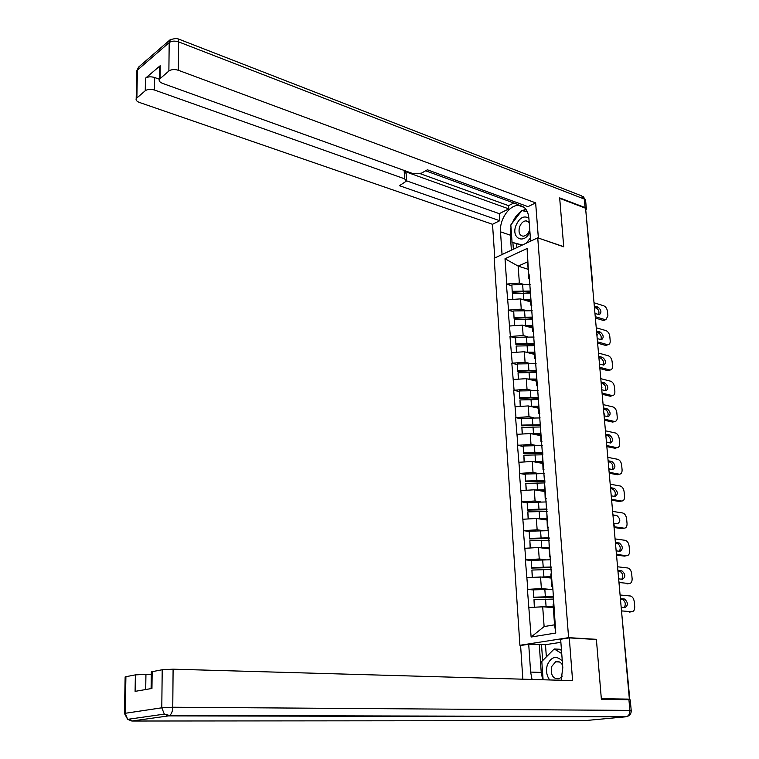 <?xml version="1.0" encoding="UTF-8"?>
<svg xmlns="http://www.w3.org/2000/svg" width="759" height="759" viewBox="0 0 759 759"><rect width="100%" height="100%" fill="white"/><g stroke="black" fill="none" stroke-linecap="round" stroke-linejoin="round"><path stroke-width="1.14" d="M521.518 645.378L519.906 645.292L494.175 258.24L537.733 237.823L568.595 637.655L519.906 645.292M553.302 607.636L542.694 606.773L544.118 626.573L531.12 637.029L555.768 633.034L552.58 584.373L551.727 586.517L552.751 586.612M531.12 637.029L527.42 589.392L533.283 589.942M548.007 589.193L541.385 588.567L527.42 589.392M527.828 589.316L525.38 559.838L531.186 560.493M545.285 559.687L539.251 558.985L525.38 559.838M525.788 559.744L523.368 530.655L529.127 531.433M542.742 530.55L537.144 529.791L523.368 530.655M523.776 530.56L521.386 501.851L527.097 502.743M540.332 501.794L535.076 500.968L521.386 501.851M521.784 501.746L519.422 473.417L525.095 474.413M538.017 473.398L533.027 472.515L519.422 473.417M519.82 473.303L517.486 445.343L523.112 446.434M535.769 445.362L530.996 444.423L517.486 445.343M517.885 445.22L515.57 417.621L521.167 418.816M533.586 417.668L529.004 416.682L515.57 417.621M515.968 417.488L513.682 390.249L519.251 391.54M531.461 390.335L527.031 389.282L513.682 390.249M514.071 390.107L511.822 363.21L517.353 364.605M529.374 363.333L525.076 362.233L511.822 363.21M512.211 363.058L509.982 336.512L515.475 337.992M527.334 336.654L523.15 335.516L509.982 336.512M510.361 336.351L508.16 310.137L513.625 311.712M525.323 310.317L521.253 309.131L508.16 310.137M508.539 309.976L506.367 284.084L511.803 285.745M523.359 284.293L519.374 283.06L506.367 284.084M506.746 283.913L505.01 258.743L527.135 248.468L528.862 278.885L529.829 279.189M552.154 584.458L529.032 274.018M551.1 578.035L540.541 576.954L541.385 588.567M551.727 586.517L550.863 574.819L551.271 572.647M540.541 576.954L527.031 577.703M548.928 548.823L538.425 547.524L539.251 558.985M549.914 554.374L549.516 556.717L550.531 556.84M549.516 556.717L549.042 542.713M538.425 547.524L525 548.292M546.784 519.981L536.328 518.473L537.144 529.791M547.704 524.678L547.324 527.306L548.34 527.448M547.324 527.306L546.841 513.169M536.328 518.473L522.989 519.251M544.668 491.509L534.27 489.802L535.076 500.968M545.522 495.371L545.171 498.274L546.176 498.435M545.171 498.274L544.677 484.014M534.27 489.802L521.016 490.58M542.581 463.398L532.23 461.481L533.027 472.515M543.368 466.443L543.036 469.622L544.042 469.802M543.036 469.622L542.533 455.239M532.23 461.481L519.061 462.278M540.512 435.638L530.218 433.531L530.996 444.423M541.243 437.896L540.939 441.33L541.926 441.529M540.939 441.33L540.417 426.824M530.218 433.531L517.126 434.338M538.473 408.219L528.226 405.923L529.004 416.682M539.137 409.708L538.862 413.399L539.848 413.617M538.862 413.399L538.33 398.779M528.226 405.923L515.228 406.739M536.461 381.151L526.262 378.665L527.031 389.282M537.068 381.872L536.812 385.819L537.789 386.046M536.812 385.819L536.262 371.094M526.262 378.665L513.34 379.491M534.478 354.406L524.327 351.749L525.076 362.233M535.019 354.396L534.782 358.58L535.759 358.836M534.782 358.58L534.232 343.751M524.327 351.749L511.481 352.584M532.514 327.992L522.41 325.156L523.15 335.516M532.998 327.271L532.78 331.683L533.757 331.958M532.78 331.683L532.22 316.75M522.41 325.156L509.65 326M530.569 301.902L520.513 298.894L521.253 309.131M531.006 300.479L530.807 305.118L531.784 305.412M530.807 305.118L530.228 290.09M520.513 298.894L507.837 299.748M585.739 209.968L592.608 282.984M528.15 269.322L518.15 266.105L519.374 283.06M528.862 278.885L527.59 261.827L518.15 266.105L505.01 258.743M527.135 248.468L527.59 261.827M537.733 237.823L563.738 246.836L559.706 198.365L585.578 208.232L629.372 699.124L601.327 698.688L596.384 639.325L568.595 637.655M628.357 699.703L629.799 699.485L627.133 699.362L629.372 699.124M544.118 626.573L554.573 624.818L553.093 604.857L553.529 602.988M542.694 606.773L529.089 607.513M555.768 633.034L554.573 624.818M596.384 639.325L595.464 639.467M530.484 300.735L525 300.232M530.143 292.243L522.97 291.712L512.23 292.291L511.879 284.91L512.23 292.291M594.012 302.756L603.718 305.792C605.777 306.712 607.039 308.638 607.504 311.579L607.902 315.858L605.872 319.7L603.044 320.355L595.379 318.04M603.044 320.355L604.98 319.605L595.255 316.664M604.98 319.605L605.872 319.7M594.971 313.458L599.392 314.662C601.792 312.452 601.327 309.928 597.988 307.091L594.297 305.943M604.876 320.089L603.946 320.45M598.671 314.587C599.477 311.693 598.604 309.454 596.062 307.86L594.42 307.348M530.199 291.039L512.334 291.304M530.237 284.739L522.628 284.331L511.879 284.91M530.399 299.539L522.154 299.388M530.114 293.154L512.486 293.458L512.733 299.416M512.486 293.458L512.904 299.407M532.429 326.854L526.822 326.398M532.144 318.277L524.867 317.774L514.061 318.353L513.71 310.934L514.061 318.353M596.242 327.765L605.995 330.63C608.054 331.522 609.325 333.448 609.8 336.417L610.198 340.753C610.312 343.115 609.6 344.434 608.063 344.7L605.321 345.326L597.618 343.144M605.321 345.326L607.266 344.614L597.504 341.835M607.266 344.614L608.063 344.7M597.21 338.599L601.564 339.728C604.069 337.508 603.623 334.956 600.246 332.072L596.536 330.99M607.115 345.051L606.109 345.421M600.881 339.643C601.754 336.702 600.891 334.415 598.301 332.812L596.65 332.328M532.201 317.12L514.166 317.404M532.173 310.725L513.71 310.934M532.344 325.725L523.976 325.602M532.097 319.264L514.317 319.596L514.574 325.677M514.317 319.596L514.744 325.668M534.393 353.305L528.662 352.888M534.184 344.624L526.784 344.15L515.911 344.728L515.56 337.281L515.911 344.728M598.5 353.068L608.291 355.762C610.369 356.626 611.64 358.552 612.115 361.55L612.513 365.933C612.627 368.4 611.877 369.756 610.264 369.994L607.617 370.591L599.885 368.551M607.617 370.591L609.581 369.908L599.771 367.309M609.581 369.908L610.264 369.994M599.477 364.026L603.766 365.088C606.375 362.868 605.957 360.288 602.513 357.356L598.794 356.332M609.392 370.297L608.301 370.677M603.111 365.003C604.06 361.996 603.206 359.681 600.559 358.058L598.908 357.603M534.63 343.58L516.025 343.827M534.137 337.034L515.56 337.281M534.308 352.223L525.816 352.138M534.127 345.696L516.177 346.047L516.443 352.261M516.177 346.047L516.613 352.242M536.385 380.079L530.513 379.699M536.252 371.303L528.729 370.857L517.79 371.436L517.439 363.95L517.79 371.436M600.786 378.675L610.615 381.198C612.703 382.024 613.984 383.95 614.458 386.986L614.866 391.416C614.97 393.987 614.183 395.373 612.494 395.581L609.942 396.16L602.172 394.253M609.942 396.16L611.925 395.515L602.067 393.086M611.925 395.515L612.494 395.581M601.773 389.765L605.995 390.752C608.709 388.523 608.32 385.923 604.819 382.925L601.081 381.976M611.688 395.847L610.521 396.226M605.369 390.657C606.384 387.593 605.549 385.249 602.845 383.599L601.185 383.181M536.622 370.297L517.904 370.582M536.12 363.665L517.439 363.95M536.309 379.064L527.657 379.007M536.177 372.451L518.055 372.83L518.331 379.177M518.055 372.83L518.501 379.158M538.397 407.185L532.372 406.852M538.71 398.39L530.693 397.896L519.687 398.475L519.327 390.951L519.687 398.475M603.092 404.585L612.968 406.928C615.056 407.725 616.346 409.651 616.83 412.706L617.238 417.194C617.352 419.879 616.517 421.302 614.752 421.473L612.76 422.089L604.496 420.268M612.295 422.032L614.287 421.416L604.401 419.167M604.098 415.809L608.244 416.719C611.061 414.49 610.701 411.862 607.153 408.807L603.396 407.925M614.012 421.7L612.76 422.089M607.646 416.625C608.746 413.503 607.921 411.112 605.16 409.443L603.5 409.054M538.634 397.337L519.801 397.669M538.131 390.638L519.327 390.951M538.33 406.236L529.516 406.217M538.273 399.547L519.962 399.946L520.247 406.426M519.962 399.946L520.418 406.416M540.436 434.632L534.232 434.357M540.75 425.704L532.685 425.277L521.604 425.856L521.253 418.304L521.604 425.856M605.435 430.808L615.35 432.972C617.446 433.721 618.746 435.647 619.23 438.749L619.648 443.284C619.752 446.074 618.879 447.535 617.029 447.668L615.018 448.256L606.839 446.586M614.676 448.208L616.688 447.63L606.754 445.561M606.726 442.222L610.511 442.99C613.452 440.77 613.12 438.104 609.505 435.002L605.739 434.186M616.355 447.867L615.018 448.256M609.951 442.895C611.137 439.727 610.321 437.288 607.504 435.609L605.834 435.249M540.674 424.727L521.727 425.106M540.171 417.934L521.253 418.304M540.37 433.75L531.376 433.768M540.399 426.975L521.888 427.402L522.183 434.025M521.888 427.402L522.353 434.015M528.881 218.118C523.596 215.214 519.203 217.899 515.684 226.154C511.281 238.943 524.63 244.502 529.915 231.837M529.222 222.577L526.101 220.812C523.141 221.106 520.93 223.25 519.479 227.245C518.321 232.558 519.554 235.537 523.179 236.201C526.11 235.878 528.292 233.734 529.744 229.778L529.754 229.721M521.86 245.261L512.05 242.32L510.816 224.958L521.831 210.566L527.42 211.856M530.38 237.928L526.262 243.203M522.372 245.024L512.05 242.32M562.286 660.937C556.252 655.254 551.271 656.592 547.334 664.941C545.768 670.624 546.556 675.633 549.696 679.96M562.609 665.216C560.778 662.057 558.444 660.928 555.616 661.82L551.565 666.668C550.455 675.14 553.017 679.191 559.269 678.812L562.305 676.07M543.102 679.77L541.803 661.469L554.222 648.973L559.535 649.239L561.489 650.435M554.222 648.973L561.726 653.556M502.05 254.55L500.504 231.818C499.337 219.664 509.346 204.864 518.587 205.395C524.507 205.869 527.932 210.072 528.871 217.994L530.617 241.153M585.806 210.006L586.384 209.095L585.075 207.577L559.658 197.89L563.719 246.666L538.15 237.965M538.349 237.871L535.645 202.881L528.017 206.666L427.374 169.798L421.435 173.175L413.361 173.764L162.53 83.367C159.845 82.285 158.773 80.938 159.314 79.316L159.485 66.659L160.225 65.71L145.462 78.234C147.844 76.64 150.908 76.412 154.665 77.522L159.314 79.202M425.638 170.784L517.676 204.408L519.431 203.526M420.268 173.697L508.549 205.661L513.824 202.995M508.549 205.661L508.777 208.877L499.261 213.658L499.735 220.708L492.525 224.294L139.447 102.456C136.753 101.421 135.671 100.122 136.193 98.566L145.254 90.729L145.462 78.234M494.773 257.965L492.525 224.294M535.645 202.881L178.356 70.283C174.532 69.126 171.373 69.373 168.877 71.014L159.314 79.316M154.665 77.522L154.485 90.027L404.566 178.801L406.501 181.04L399.471 185.689L499.735 220.708M154.485 90.027C150.718 88.926 147.635 89.164 145.254 90.729M404.566 178.801L404.215 171.249L508.777 208.877M160.177 69.278L159.485 66.659M404.215 171.249L406.15 173.517L406.463 180.253M406.549 180.822L499.261 213.658M511.386 250.176L510.323 235.176L500.504 231.818M525.902 209.237L522.287 210.67M521.291 211.277C517.448 213.924 514.469 217.805 512.363 222.947M510.987 227.32L510.323 235.176M512.894 242.605L513.369 249.246M527.22 211.419L522.78 210.784M516.594 243.848L516.87 247.605M525.959 211.514L523.027 210.452M561.129 680.292L562.798 667.73L560.645 639.249L569.288 637.892L572.59 680.614L173.099 669.182L172.767 707.236L629.875 710.405L628.926 699.713L601.375 699.295L596.403 639.524L569.288 637.892M542.685 679.76L541.233 672.436L530.617 672.076L532.059 679.457M530.617 672.076L528.71 644.249L520.598 645.52L522.837 679.191M560.882 642.313L545.474 644.685L528.71 644.249M151.288 674.466L145.937 674.334L145.709 689.523M125.899 677.36L125.14 676.905L125.909 676.696L135.377 674.884L145.937 674.334M152.161 672.408L151.326 671.905L152.17 671.677L162.208 669.751L173.099 669.182M135.377 674.884L135.093 691.364L151.952 688.451L152.17 671.677M628.926 699.713L630.255 699.893L631.203 710.49M541.233 672.436L539.279 644.818M541.499 644.476L542.647 660.615M545.474 644.685L546.357 656.886M542.505 462.43L536.091 462.203M542.808 453.37L523.549 453.578L523.198 445.988L523.549 453.578M607.807 457.345L617.76 459.318C619.866 460.039 621.166 461.965 621.659 465.096L622.076 469.688C622.181 472.601 621.26 474.1 619.335 474.185L617.314 474.736L609.221 473.227M617.086 474.698L619.116 474.157L609.135 472.288M608.727 467.715L609.202 468.901L612.817 469.584C615.862 467.364 615.558 464.679 611.896 461.51L608.111 460.77M618.727 474.347L617.314 474.736M612.276 469.498C613.547 466.263 612.75 463.787 609.875 462.079L608.196 461.747M542.742 452.468L523.682 452.876M542.23 445.59L523.198 445.988M542.438 461.605L533.226 461.671M542.922 454.793L523.843 455.21L524.146 461.975M523.843 455.21L524.317 461.965M544.601 490.58L537.941 490.399M544.905 481.386L525.522 481.652L525.171 474.033L525.522 481.652M610.198 484.204L620.198 485.988C622.314 486.671 623.623 488.597 624.116 491.756L624.543 496.405C624.638 499.441 623.68 500.978 621.668 501.016L619.629 501.528L611.631 500.2M619.524 501.509L621.564 501.006L611.545 499.327M611.384 495.864L615.141 496.5C618.31 494.289 618.035 491.566 614.316 488.341L610.511 487.676M621.128 501.149L619.629 501.528M614.629 496.414C615.995 493.122 615.207 490.608 612.276 488.872L610.587 488.578M544.839 480.551L525.655 481.016M544.317 473.588L525.171 474.033M544.545 489.83L535.076 489.934M545.019 482.914L525.826 483.369L526.129 490.276M525.826 483.369L526.31 490.267M546.717 519.09L539.772 518.976M547.021 509.763L527.524 510.095L527.163 502.439L527.524 510.095M612.627 511.395L622.665 512.98C624.79 513.634 626.109 515.551 626.602 518.748L627.038 523.454C627.124 526.594 626.128 528.169 624.05 528.179L613.993 526.708M613.68 523.179L617.503 523.748C620.777 521.528 620.53 518.786 616.763 515.503L612.94 514.906M624.05 528.179L621.991 528.653L614.059 527.496M616.763 515.503L613.016 515.731M546.964 509.004L527.657 509.507M546.433 501.946L527.163 502.439M546.67 518.406L536.898 518.558M547.135 511.386L527.828 511.898L528.141 518.947M527.828 511.898L528.321 518.938M548.861 547.97L541.565 547.913M549.165 538.501L529.545 538.899L529.184 531.205L529.545 538.899M615.084 538.918L625.236 540.323C627.342 540.977 628.632 542.894 629.126 546.063L629.562 550.825C629.647 554.013 628.651 555.635 626.564 555.692L616.763 554.459M616.147 550.844L619.989 551.338C623.262 549.089 623.035 546.309 619.316 542.998L615.397 542.476M626.564 555.692L624.496 556.119L616.564 555.133M619.391 551.262C620.966 547.922 620.255 545.323 617.247 543.453L615.464 543.216M549.108 537.818L529.687 538.368M548.577 530.674L529.184 531.205M548.814 547.353L538.681 547.552M531.433 547.922L530.361 547.979L529.858 540.788L530.18 547.989M549.288 540.237L529.858 540.788M551.034 577.219L543.302 577.238M551.328 567.609L531.594 568.074L531.224 560.351L531.594 568.074M617.57 566.783L627.892 567.998C629.942 568.69 631.203 570.597 631.668 573.719L632.114 578.538C632.209 581.764 631.203 583.434 629.116 583.538L619.344 582.514M618.642 578.861L622.503 579.278C625.767 577.011 625.568 574.202 621.915 570.853L617.883 570.379M621.811 579.202C623.5 575.901 622.835 573.254 619.837 571.261L617.949 571.043M551.29 567.001L531.736 567.599M550.749 559.763L531.224 560.351M550.996 576.679L532.401 577.409M551.47 569.459L531.907 570.056L532.249 577.419M531.907 570.056L532.42 577.333M553.245 606.858L544.915 606.953M553.529 597.105L533.662 597.627L533.302 589.876L533.662 597.627M620.084 594.999L630.577 596.024C632.579 596.754 633.803 598.652 634.249 601.707L634.704 606.593C634.799 609.866 633.793 611.583 631.687 611.735L621.593 610.891M621.175 607.228L625.046 607.561C628.3 605.284 628.139 602.447 624.562 599.05L620.407 598.642M624.259 607.485C626.052 604.23 625.454 601.536 622.456 599.42L620.464 599.212M553.491 596.574L533.814 597.219M552.941 589.24L533.302 589.876M553.207 606.394L534.459 607.219M553.672 599.06L533.994 599.705L534.336 607.228M533.994 599.705L534.507 607.086M592.219 282.633L592.381 284.473M629.799 699.447L621.593 611.896M522.628 284.331L523.093 290.716M523.255 292.879L523.719 299.302M597.988 307.091L596.062 307.86M524.526 310.355L524.991 316.826M525.152 319.017L525.626 325.516M600.246 332.072L598.301 332.812M526.442 336.702L526.917 343.248M527.078 345.468L527.562 352.043M602.513 357.356L600.559 358.058M528.378 363.371L528.862 370.003M529.032 372.252L529.516 378.912M604.819 382.925L602.845 383.599M530.351 390.373L530.835 397.09M531.006 399.367L531.49 406.112M607.153 408.807L605.16 409.443M532.334 417.725L532.837 424.528M532.998 426.824L533.501 433.655M609.505 435.002L607.504 435.609M160.225 65.71L160.064 78.376M168.877 71.014L169.191 42.608L137.398 70.103L136.876 97.721M585.075 207.577L584.316 199.057L178.602 41.868L178.356 70.283M169.191 42.608C171.676 40.92 174.807 40.673 178.602 41.868C178.564 39.44 177.881 38.235 176.562 38.273L170.329 39.601L169.191 42.608M137.332 73.424L136.715 70.985L138.897 66.849M170.604 39.354L138.546 67.153L136.715 70.985L136.193 98.566M177.786 38.747L581.631 195.86L585.625 200.594L586.346 208.602M129.248 719.124L131.848 721.031L584.885 720.623L625.909 716.79L168.621 715.879L131.848 721.031L127.664 719.352L125.216 713.289L161.79 707.805L162.208 669.751M125.909 676.696L125.216 713.289L124.448 713.659M161.79 707.805L164.333 714.115L168.621 715.879L169.618 715.49C171.553 713.991 172.597 711.24 172.767 707.236L161.79 707.805M125.14 676.905L124.448 713.451L127.664 719.352L164.333 714.115L169.618 715.49L626.991 716.505C629.913 715.614 631.317 713.631 631.213 710.557L629.875 710.405C629.998 713.365 629.031 715.405 626.991 716.505L627.076 716.487M534.355 445.419L534.858 452.307M535.029 454.632L535.531 461.548M611.896 461.51L609.875 462.079M536.395 473.464L536.898 480.438M537.078 482.8L537.581 489.802M614.316 488.341L612.276 488.872M538.463 501.86L538.975 508.928M539.146 511.319L539.668 518.416M540.55 530.636L541.072 537.789M541.252 540.209L541.774 547.4M619.23 542.989L617.171 543.444M542.676 559.781L543.207 567.03M543.378 569.478L543.909 576.764M627.019 583.937L629.116 583.538M621.744 570.825L619.657 571.233M544.829 589.297L545.36 596.65M545.541 599.136L546.082 606.507M629.581 612.086L631.687 611.735M624.278 599.003L622.181 599.373M594.885 308.571L594.43 307.452M594.667 310.08L594.914 308.79M597.2 334.482L596.745 333.353M596.972 335.99L597.229 334.691M599.544 360.715L599.079 359.567M599.316 362.214L599.563 360.904M601.915 387.261L601.451 386.103M601.688 388.769L601.934 387.451M604.316 414.139L603.841 412.972M604.079 415.647L604.335 414.31M606.745 441.349L606.27 440.173M606.507 442.858L606.764 441.51M608.965 470.409L609.221 469.053M611.697 496.803L611.213 495.599M611.46 498.312L611.716 496.936M614.221 525.057L613.737 523.833M613.984 526.575L614.23 525.181M616.773 553.672L616.289 552.429M616.536 555.19L616.792 553.785M619.363 582.656L618.87 581.394M619.116 584.183L619.372 582.751M621.982 612.01L621.488 610.729M528.34 221.609L526.101 220.812M559.497 661.99L555.616 661.82M524.175 207.425L518.587 205.395M585.569 200.063L583.14 196.467M151.326 671.905L151.098 688.593M619.316 542.998L617.247 543.453M621.915 570.853L619.837 571.261M624.562 599.05L622.456 599.42"/></g></svg>
